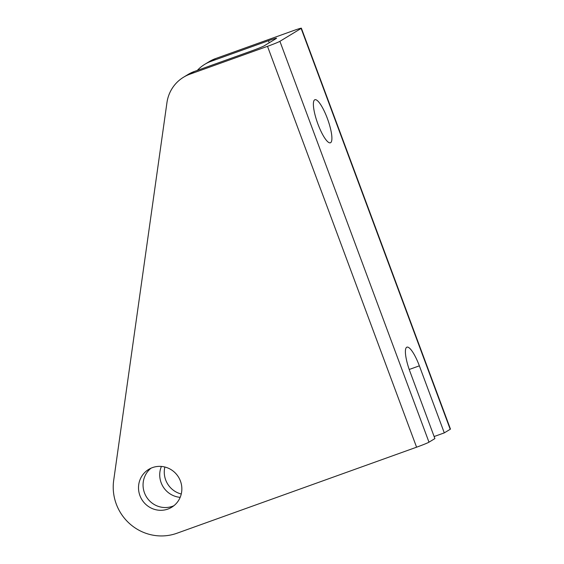 <?xml version="1.0" encoding="UTF-8"?>
<svg xmlns="http://www.w3.org/2000/svg" width="564" height="564" viewBox="0 0 564 564"><rect width="100%" height="100%" fill="white"/><g stroke="black" fill="none" stroke-linecap="round" stroke-linejoin="round"><path stroke-width="0.85" d="M327.339 118.405A22.884 5.393 70.2 0 0 314.909 99.722A22.884 5.393 70.2 0 0 317.948 124.115A22.884 5.393 70.2 0 0 330.377 142.798A22.884 5.393 70.2 0 0 327.339 118.405M152.47 467.598A22.144 21.495 58.7 0 1 179.585 479.076A22.144 21.495 58.7 0 1 171.682 507.262A22.144 21.495 58.7 0 1 167.889 509.073A22.144 21.495 58.7 0 1 140.774 497.596A22.144 21.495 58.7 0 1 148.684 469.41A22.144 21.495 58.7 0 1 152.47 467.598M173.86 505.739A22.144 21.495 58.7 0 1 172.436 506.31A22.144 21.495 58.7 0 1 145.956 496.052A22.144 21.495 58.7 0 1 151.046 468.176M197.322 70.401A36.907 35.828 58.7 0 1 204.76 64.331A36.907 35.828 58.7 0 1 211.077 61.321L268.464 40.714A11.076 0.515 159.6 0 1 276.572 38.232A11.076 0.515 159.6 0 1 276.318 38.458L264.199 45.825A11.076 0.515 159.6 0 1 251.798 50.845L194.404 71.452A36.907 35.828 -121.3 0 0 188.087 74.462L183.54 77.226A36.907 35.828 -121.3 0 0 166.944 102.655L113.688 480.387A47.982 46.579 58.7 0 0 176.885 533.262L416.584 447.196L267.505 46.333A11.076 0.515 -20.4 0 0 279.906 41.313L428.985 442.176A11.076 0.515 159.6 0 1 416.584 447.196M301.373 28.2L450.453 429.063A11.076 0.515 159.6 0 1 450.206 429.289L301.127 28.426A11.076 0.515 -20.4 0 0 301.373 28.2A11.076 0.515 -20.4 0 0 293.266 30.682L215.617 58.557A36.907 35.828 -121.3 0 0 209.307 61.575L204.76 64.331M450.206 429.289L444.291 432.877L419.362 365.839A22.884 5.393 70.2 0 0 406.926 347.156A22.884 5.393 70.2 0 0 409.965 371.549L434.893 438.588L428.985 442.176M181.263 494.008A22.144 21.495 58.7 0 1 164.864 467.013M194.404 71.452L189.857 74.208L267.505 46.333M189.857 74.208A36.907 35.828 -121.3 0 0 183.54 77.226M301.127 28.426L279.906 41.313M434.132 436.529L444.291 432.877M161.403 466.435A22.144 21.495 -121.3 0 0 180.177 497.342M215.617 58.557L211.077 61.321M409.224 369.476L419.362 365.839M269.232 42.765L268.464 40.714"/></g></svg>
